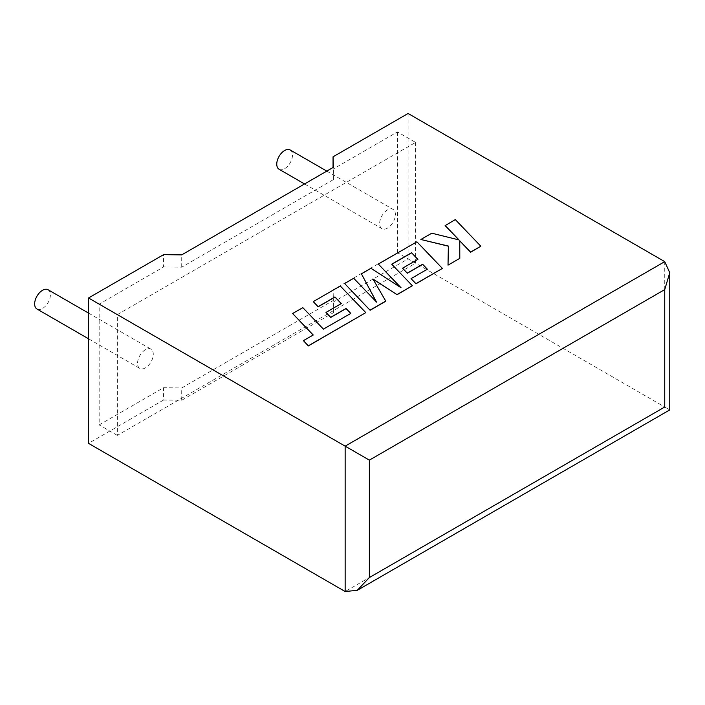 <?xml version="1.0" encoding="UTF-8"?>
<svg xmlns="http://www.w3.org/2000/svg" width="705" height="705" viewBox="0 0 705 705"><rect width="100%" height="100%" fill="white"/><g stroke="black" fill="none" stroke-linecap="round" stroke-linejoin="round"><path stroke-width="0.53" stroke-dasharray="3.52 2.64" d="M36.96 309.019A11.13 6.424 120 0 0 42.52 308.473A11.13 6.424 120 0 0 49.791 298.664A11.13 6.424 120 0 0 48.081 289.746M145.415 367.878A11.13 6.424 -60 0 1 139.854 368.424A11.13 6.424 -60 0 1 138.145 359.506A11.13 6.424 -60 0 1 145.415 349.706A11.13 6.424 -60 0 1 150.976 349.151A11.13 6.424 -60 0 1 152.685 358.07A11.13 6.424 -60 0 1 145.415 367.878M290.187 149.971A11.13 6.424 -60 0 1 291.896 158.881A11.13 6.424 -60 0 1 284.626 168.689A11.13 6.424 -60 0 1 279.065 169.244M387.521 228.094A11.13 6.424 -60 0 1 381.96 228.649A11.13 6.424 -60 0 1 380.251 219.731A11.13 6.424 -60 0 1 387.521 209.923A11.13 6.424 -60 0 1 393.09 209.376A11.13 6.424 -60 0 1 394.791 218.294A11.13 6.424 -60 0 1 387.521 228.094M664.736 261.643L664.736 407.014C671.266 410.786 671.266 410.786 664.736 407.014L408.098 258.85L333.051 302.181L333.439 312.65L181.714 400.255L163.578 400.026L163.578 387.724L99.176 424.904L99.176 304.137L163.578 266.957L163.578 254.655M163.578 400.026L88.522 443.357M415.606 142.41L415.606 263.185L117.33 435.39L117.33 314.615L415.606 142.41L397.453 131.923L333.051 169.112L333.439 179.581L181.714 267.177L163.578 266.957M117.33 314.615L99.176 304.137M415.606 263.185L397.453 252.698L333.051 289.878L333.439 300.356L181.714 387.953L163.578 387.724M117.33 435.39L99.176 424.904M333.051 302.181L333.051 289.878M397.453 131.923L397.453 252.698M333.051 169.112L333.051 167.508M408.098 113.479L408.098 258.85M333.439 312.65L333.439 300.356M181.714 400.255L181.714 387.953M333.439 179.581L333.439 167.279M181.714 267.177L181.714 254.875M480.828 246.345L455.315 219.74L445.137 225.618M458.832 239.876L431.768 233.337L420.876 239.63M448.371 246.063L448.019 265.291M459.801 258.488L459.748 240.757M385.811 301.202L373.051 279.206M412.363 285.877L391.795 264.278M417.827 259.387L402.555 268.341M427.274 269.257L411.05 278.766M442.379 268.543L416.884 241.93L378.321 264.199M400.687 287.508L370.953 268.446L361.409 273.963M376.355 301.89L353.699 278.413L344.604 283.666M350.79 313.417L323.401 329.253L302.824 307.785L292.628 313.672M313.126 335.051L303.406 340.797M365.798 312.756L340.295 286.151L313.258 301.766M341.255 303.591L325.983 312.553M664.736 407.014L345.15 591.521M88.522 338.788L139.854 368.424M304.551 183.961L381.96 228.649M326.812 171.112L393.09 209.376M88.522 313.09L150.976 349.151"/><path stroke-width="1.06" d="M88.522 313.09L48.081 289.746A11.13 6.424 120 0 0 42.52 290.301A11.13 6.424 120 0 0 35.25 300.101A11.13 6.424 120 0 0 36.96 309.019L88.522 338.788M304.551 183.961L279.065 169.244A11.13 6.424 -60 0 1 277.356 160.326A11.13 6.424 -60 0 1 284.626 150.518A11.13 6.424 -60 0 1 290.187 149.971L326.812 171.112M88.522 297.986L345.15 446.15L664.736 261.643L408.098 113.479L333.051 156.81L333.439 167.279L181.714 254.875L163.578 254.655L88.522 297.986L88.522 443.357L345.15 591.521L345.15 446.15L369.367 460.127L369.367 577.545L357.259 590.323L345.15 591.521M333.051 167.508L333.051 156.81M664.736 261.643L669.75 272.729L664.736 289.596L369.367 460.127M369.367 577.545L664.736 407.014C671.266 410.786 671.266 410.786 664.736 407.014L664.736 289.596M445.137 225.477L459.008 239.92L431.768 233.196L420.876 239.488L448.371 246.063L448.019 265.15L459.801 258.347L459.748 240.757L470.632 252.09L480.828 246.212L455.315 219.599L445.137 225.618L458.832 239.876M480.828 246.212L470.632 252.231L459.748 240.899M420.876 239.488L448.362 246.195M448.019 265.15L459.801 258.347M411.553 252.734L417.915 259.334L402.555 268.208L407.279 273.117L422.639 264.243L427.362 269.204L411.05 278.625L415.932 283.674L442.379 268.411L416.884 241.797L378.321 264.058L401.039 287.737L370.953 268.305L361.409 273.822L376.532 302.066L353.699 278.272L344.604 283.525L370.107 310.27L385.811 301.202L372.919 278.977L397.118 294.681L412.363 285.736L391.707 264.19L411.553 252.734L417.827 259.387M370.107 310.13L385.811 301.061M373.051 279.206L397.118 294.681M397.118 294.54L412.363 285.736M391.795 264.278L411.553 252.875M402.555 268.208L407.279 273.258L422.639 264.384L427.274 269.257M411.05 278.625L415.932 283.815L442.379 268.411M378.321 264.058L400.687 287.508M361.409 273.822L376.355 301.89M344.604 283.525L370.107 310.27M292.628 313.531L313.214 334.998L303.406 340.656L308.332 345.794L365.798 312.623L340.295 286.01L313.258 301.625L318.131 306.675L334.981 296.946L341.335 303.547L325.983 312.412L330.707 317.32L346.067 308.455L350.79 313.417L323.401 329.112L302.824 307.644L292.628 313.531L313.126 335.051M303.406 340.656L308.332 345.935L365.798 312.623M313.258 301.625L318.131 306.807L334.981 297.087L341.255 303.591M325.983 312.412L330.707 317.462L346.067 308.596L350.702 313.469M669.75 272.729L669.75 409.913L357.259 590.323"/></g></svg>
